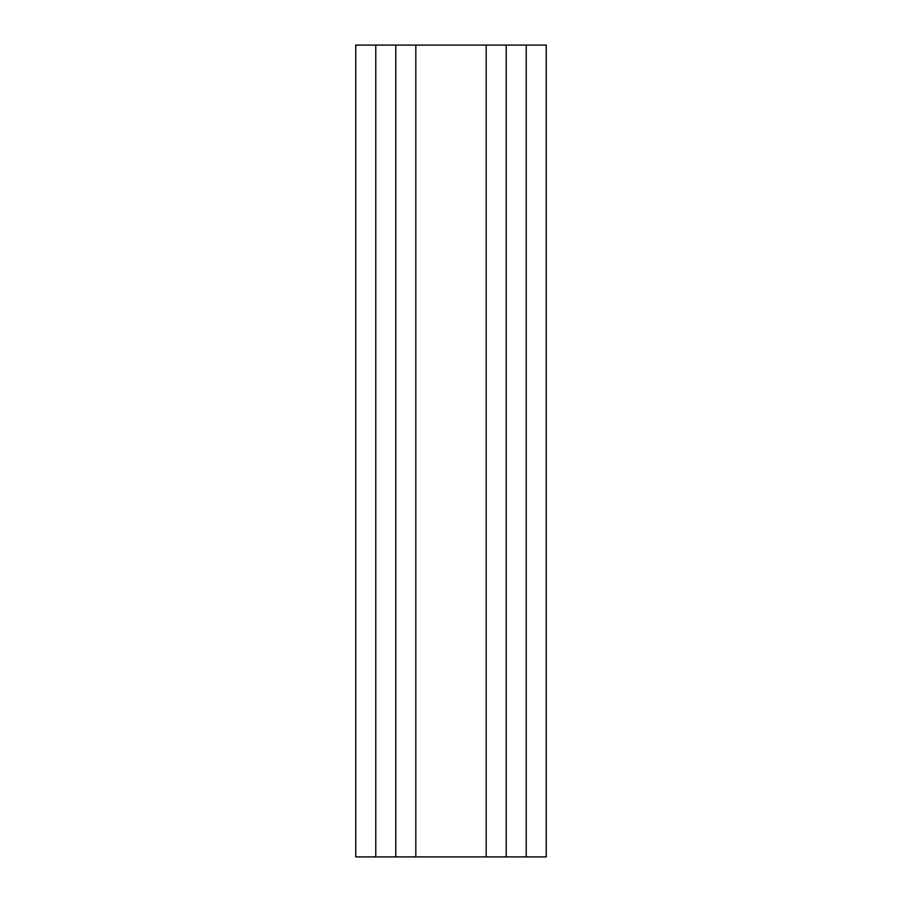 <?xml version="1.0" encoding="UTF-8"?>
<svg xmlns="http://www.w3.org/2000/svg" width="902" height="902" viewBox="0 0 902 902"><rect width="100%" height="100%" fill="white"/><g stroke="black" fill="none" stroke-linecap="round" stroke-linejoin="round"><path stroke-width="1.35" d="M415.822 45.1L486.178 45.1L486.178 856.9L415.822 856.9L415.822 45.1L486.178 45.1L486.178 856.9L486.178 45.1L506.202 45.1L506.202 856.9L486.178 856.9L506.202 856.9L506.202 45.1L506.202 856.9L526.227 856.9L506.202 856.9L506.202 45.1L526.227 45.1L526.227 856.9L526.227 45.1L526.227 856.9L546.251 856.9L526.227 856.9L526.227 45.1L546.251 45.1L546.251 856.9L546.251 45.1L486.178 45.1L486.178 856.9L395.798 856.9L395.798 45.1L415.822 45.1L415.822 856.9L415.822 45.1L415.822 856.9L375.773 856.9L375.773 45.1L415.822 45.1M395.798 45.1L395.798 856.9L395.798 45.1L395.798 856.9L355.749 856.9L355.749 45.1L395.798 45.1M375.773 45.1L375.773 856.9L375.773 45.1L375.773 856.9L355.749 856.9L355.749 45.1L375.773 45.1"/></g></svg>

